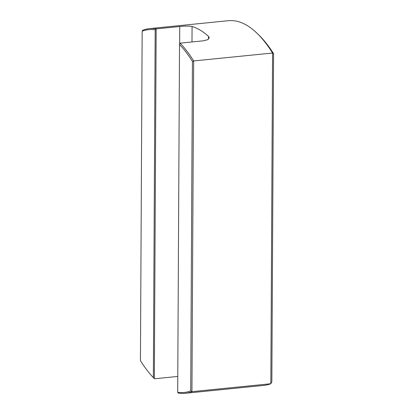 <?xml version="1.0" encoding="UTF-8"?>
<svg xmlns="http://www.w3.org/2000/svg" width="414" height="414" viewBox="0 0 414 414"><rect width="100%" height="100%" fill="white"/><g stroke="black" fill="none" stroke-linecap="round" stroke-linejoin="round"><path stroke-width="0.62" d="M153.356 377.635L155.178 29.824A177.741 66.871 -95.7 0 0 142.157 31.19L140.434 360.666A177.741 66.871 -95.7 0 0 153.356 377.635L154.51 378.774L177.777 376.44M177.694 392.275L178.263 393.067A178.682 67.223 -95.7 0 0 185.141 393.3A178.682 67.223 -95.7 0 0 191.941 391.66L190.714 390.909A177.741 66.871 -95.7 0 1 177.694 392.275L179.516 44.464L180.095 43.149L203.507 40.8L207.704 39.682L209.267 37.783L208.537 36.401A178.682 67.223 84.3 0 0 192.07 26.491L191.987 41.954M190.714 390.909L192.438 61.438A177.741 66.871 -95.7 0 0 179.516 44.464M155.178 29.824L156.342 28.861A178.682 67.223 -95.7 0 0 149.47 28.628L228.362 20.7A178.682 67.223 84.3 0 1 257.058 33.286L258.678 34.854A176.799 66.514 84.3 0 1 273.566 53.649L271.848 381.879L270.834 383.731A178.682 67.223 84.3 0 1 264.034 385.372L185.141 393.3M257.058 33.286A178.682 67.223 84.3 0 1 272.567 53.023L273.566 53.649M192.438 61.438L193.674 60.946L191.941 391.66L270.834 383.731L272.567 53.023L193.674 60.946A178.682 67.223 -95.7 0 0 180.095 43.149M156.342 28.861L179.748 26.512C185.249 25.963 189.358 25.958 192.07 26.491M149.47 28.628A178.682 67.223 -95.7 0 0 142.664 30.269L142.157 31.19M156.166 29.063L154.339 378.608M208.521 39.139L208.537 36.401M179.748 26.512L179.66 44.075"/></g></svg>
